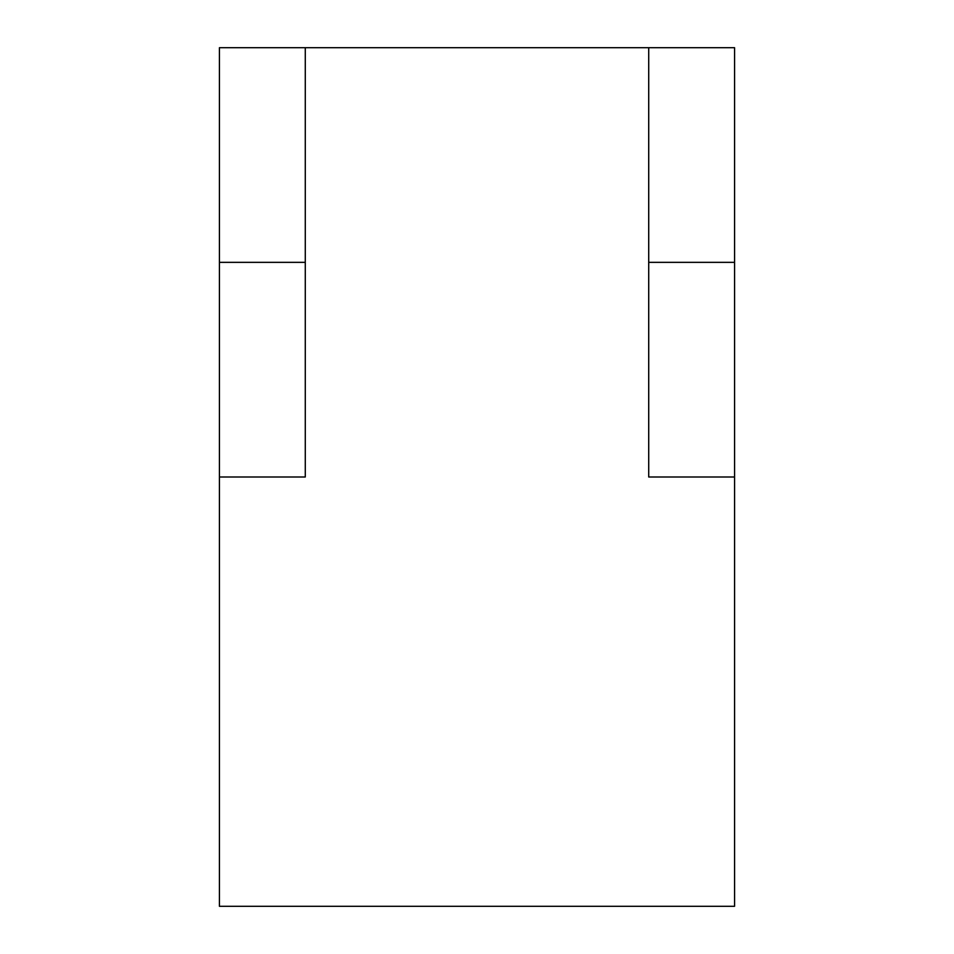<?xml version="1.0" encoding="UTF-8"?>
<svg xmlns="http://www.w3.org/2000/svg" width="954" height="954" viewBox="0 0 954 954"><rect width="100%" height="100%" fill="white"/><g stroke="black" fill="none" stroke-linecap="round" stroke-linejoin="round"><path stroke-width="1.43" d="M734.58 477L734.58 906.3L219.42 906.3L219.42 477L219.42 906.3L734.58 906.3L734.58 47.7L305.28 47.7L648.72 47.7L648.72 477L734.58 477L734.58 262.35L648.72 262.35L648.72 477L734.58 477M219.42 47.7L219.42 477L305.28 477L305.28 47.7L219.42 47.7L219.42 477L305.28 477L305.28 262.35L219.42 262.35L305.28 262.35L305.28 47.7L219.42 47.7M734.58 47.7L648.72 47.7L648.72 262.35L734.58 262.35L734.58 47.7"/></g></svg>
